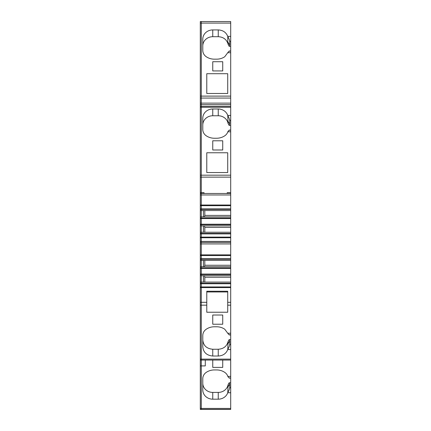 <?xml version="1.0" encoding="UTF-8"?>
<svg xmlns="http://www.w3.org/2000/svg" width="431" height="431" viewBox="0 0 431 431"><rect width="100%" height="100%" fill="white"/><g stroke="black" fill="none" stroke-linecap="round" stroke-linejoin="round"><path stroke-width="0.65" d="M212.758 140.781L212.758 149.993L212.758 140.781L222.73 140.781L222.73 149.993L222.73 140.781M212.758 149.993L222.73 149.993M229.707 44.996L229.707 41.349C229.588 40.239 228.947 38.612 227.778 36.457L227.778 41.904L229.707 44.996L229.136 46.306L230.704 46.306L230.704 21.55L200.296 21.55L200.296 106.344L230.704 106.344L230.704 115.433L227.751 115.433A9.972 9.213 0 0 0 218.242 108.989L212.758 108.989A9.972 9.213 0 0 0 202.785 118.202L202.785 129.483A8.475 7.828 0 0 0 206.287 135.824A13.711 12.666 0 0 0 214.336 138.238L216.664 138.238A13.711 12.666 0 0 0 224.713 135.824A8.475 7.828 0 0 0 227.837 131.794L230.704 131.794L230.704 205.021L201.293 205.021L201.293 194.974L230.704 194.974M200.296 23.091L201.293 23.091L201.293 21.55L201.293 192.673L204.035 192.673L204.035 193.476M206.778 172.535L206.778 152.773L206.778 172.535L227.713 172.535L227.713 152.773L227.713 172.535M206.778 152.773L227.713 152.773M227.778 120.966L229.707 124.058L229.707 120.411C229.588 119.301 228.947 117.674 227.778 115.519L228.074 123.449A9.972 9.213 180 0 0 218.242 115.761L212.758 115.761A9.972 9.213 180 0 0 202.785 124.974M229.707 124.058L229.136 125.373L228.074 123.449M229.707 130.437C229.61 129.736 229.017 130.092 227.94 131.509L227.837 131.794M229.707 334.569C229.61 335.275 229.017 334.914 227.94 333.497L224.713 329.182C222.304 327.598 219.621 326.79 216.664 326.773L214.336 326.773C211.379 326.79 208.696 327.598 206.287 329.182C204.025 330.782 202.856 332.894 202.785 335.523L202.785 346.804C203.378 352.402 206.702 355.473 212.758 356.017L218.242 356.017C222.929 355.78 226.097 353.63 227.751 349.573L227.778 349.487C228.947 347.332 229.588 345.705 229.707 344.595L229.707 340.948L229.136 339.633L228.074 341.557L227.778 349.487M227.713 305.17L227.713 291.237L206.778 291.237L206.778 312.233L227.713 312.233L227.713 305.17L230.704 305.17L230.704 286.944L201.293 286.944L201.293 282.084L230.704 282.084L230.704 277.225L204.811 277.225L204.811 282.084M227.713 291.237L227.713 291.959L206.778 291.959L206.778 291.237M228.074 341.557C226.819 346.325 223.538 348.889 218.242 349.245L212.758 349.245C206.702 348.701 203.378 345.63 202.785 340.032M222.73 315.018L212.758 315.018L212.758 324.225L222.73 324.225L222.73 315.018L222.73 324.225M212.758 315.018L212.758 324.225M204.413 275.727L204.811 277.225M203.41 275.727L203.41 282.084M203.41 260.399L203.41 266.757M204.413 266.757L204.811 265.259L230.704 265.259L230.704 254.872L201.293 254.872L201.293 243.919L230.704 243.919L230.704 254.872M204.811 260.399L204.811 265.259M204.413 225.882L204.811 227.374L204.811 232.234M203.41 225.882L203.41 232.234M203.41 210.549L203.41 216.906M204.413 216.906L204.811 215.408L230.704 215.408L230.704 205.021M204.811 210.549L204.811 215.408M230.704 192.673L227.218 192.673L227.218 193.476M229.707 51.375C229.61 50.669 229.017 51.03 227.94 52.447L224.713 56.763C222.304 58.347 219.621 59.149 216.664 59.171L214.336 59.171C211.379 59.149 208.696 58.347 206.287 56.763C204.025 55.163 202.856 53.051 202.785 50.422L202.785 39.14A9.972 9.213 0 0 1 212.758 29.928L212.758 36.7L218.242 36.7C222.924 36.937 226.097 39.086 227.751 43.138L229.136 46.306M227.778 41.904L228.074 44.388M206.778 93.473L206.778 73.706L206.778 93.473L227.713 93.473L227.713 73.706L227.713 93.473M206.778 73.706L227.713 73.706M212.758 61.719L212.758 70.926L212.758 61.719L222.73 61.719L222.73 70.926L222.73 61.719M212.758 70.926L222.73 70.926M212.758 29.928L218.242 29.928C222.924 30.165 226.097 32.314 227.751 36.366L227.778 36.457M212.758 36.7A9.972 9.213 0 0 0 202.785 45.912L202.785 45.912M230.704 287.612L201.293 287.612L201.293 302.309L201.293 287.612L200.296 287.612L200.296 302.309L201.293 302.309L201.293 305.17L206.778 305.17M230.704 275.727L230.704 274.542L201.293 274.542L201.293 274.068L201.293 275.727L201.293 274.542L200.296 274.542L200.296 275.727L201.293 275.727L201.293 282.084L201.293 275.727L230.704 275.727L230.704 277.225M230.704 260.399L201.293 260.399L201.293 259.214L200.296 259.214L200.296 260.399L201.293 260.399L201.293 266.757L230.704 266.757L230.704 265.259M230.704 227.374L230.704 225.882L201.293 225.882L201.293 224.696L200.296 224.696L200.296 225.882L201.293 225.882L201.293 232.234L230.704 232.234L230.704 227.374L204.811 227.374M230.704 210.549L201.293 210.549L201.293 209.364L200.296 209.364L200.296 210.549L201.293 210.549L201.293 216.906L230.704 216.906L230.704 215.408M200.296 192.673L200.296 193.476L201.293 193.476L201.293 192.673L200.296 192.673L200.296 177.13L201.293 177.13L201.293 194.974L201.293 193.476L230.704 193.476M229.707 384.118L229.707 387.76C229.588 388.87 228.947 390.502 227.778 392.652L228.074 384.727L229.136 382.803L229.707 384.118L227.778 387.205M229.707 377.734C229.61 378.44 229.017 378.084 227.94 376.662L227.837 376.382A8.475 7.828 180 0 0 224.713 372.352A13.711 12.666 180 0 0 216.664 369.938L214.336 369.938A13.711 12.666 180 0 0 206.287 372.352A8.475 7.828 180 0 0 202.785 378.687L202.785 389.974A9.972 9.213 180 0 0 212.758 399.181L218.242 399.181A9.972 9.213 180 0 0 227.751 392.743L227.778 392.652M229.136 125.373L230.704 125.373L230.704 116.677M230.704 23.091L201.293 23.091L201.293 96.113L230.704 96.113L230.704 106.344M230.704 135.399L230.704 115.433M230.704 131.794L230.704 130.06L229.491 130.06M227.837 333.217L230.704 333.217L230.704 334.946L229.491 334.946M230.704 329.607L230.704 339.633L229.136 339.633M200.296 302.309L200.296 359.12L230.704 359.12L230.704 339.633L230.704 349.573L227.751 349.573M230.704 372.772L230.704 382.803L229.136 382.803M202.785 383.202A9.972 9.213 180 0 0 212.758 392.409L212.758 399.181M228.074 384.727A9.972 9.213 180 0 1 218.242 392.409L212.758 392.409M230.704 389.408L230.704 382.803L230.704 392.743L227.751 392.743M230.704 36.904L230.704 44.382M200.296 359.12L200.296 409.45L230.704 409.45L201.293 409.45L230.704 409.45L201.293 409.353L201.293 365.914L205.28 365.914M230.704 349.573L230.704 378.116L229.491 378.116M206.778 302.309L201.293 302.309L201.293 365.914L200.296 365.897L201.293 365.914L201.293 409.348L200.296 409.353L230.704 409.353L230.704 392.743M230.704 333.217L230.704 305.17M200.296 287.612L200.296 286.944L201.293 286.944L201.293 282.084L200.296 282.084L200.296 275.727M230.704 286.944L230.704 282.084M230.704 274.542L230.704 266.757M230.704 274.068L201.293 274.068L201.293 255.54L230.704 255.54M230.704 259.214L201.293 259.214L201.293 242.427L230.704 242.427L230.704 243.919M230.704 242.427L230.704 237.761L201.293 237.761L201.293 205.689L230.704 205.689M200.296 237.761L200.296 242.427L201.293 242.427L201.293 237.761L200.296 237.761L200.296 232.234L201.293 232.234L201.293 233.893L230.704 233.893L230.704 232.234M230.704 237.761L230.704 237.098L201.293 237.098L201.293 233.893L200.296 233.893M230.704 237.098L230.704 233.893M230.704 225.882L230.704 216.906M230.704 209.364L201.293 209.364L201.293 194.974L200.296 194.974L200.296 193.476M230.704 96.113L230.704 50.998L229.491 50.998M230.704 52.733L227.837 52.733M230.704 36.366L227.751 36.366M230.704 46.306L230.704 56.337M205.28 360.047L205.28 365.897L201.293 365.897L201.293 360.047L230.704 360.047M230.704 376.382L227.837 376.382M222.73 360.047L222.73 367.395L222.73 360.047M212.758 367.395L212.758 360.047L212.758 367.395L222.73 367.395M200.296 22.444L200.296 23.942M200.296 28.925L200.296 24.287M200.296 96.113L201.293 96.113L201.293 104.668L230.704 104.668M200.296 106.344L200.296 107.265L201.293 107.265L201.293 104.668L200.296 104.668M200.296 107.265L200.296 177.13M230.704 107.265L201.293 107.265L201.293 177.13L230.704 177.13M200.296 205.021L201.293 205.021L201.293 205.689L200.296 205.689L200.296 194.974M200.296 205.689L200.296 208.89L230.704 208.89M200.296 209.364L200.296 208.89M200.296 210.549L200.296 216.906L201.293 216.906L201.293 218.565L230.704 218.565M200.296 224.696L200.296 216.906M230.704 224.696L201.293 224.696L201.293 218.565L200.296 218.565M200.296 225.882L200.296 232.234M200.296 237.098L201.293 237.098L201.293 241.43L230.704 241.43M200.296 242.427L200.296 243.919L201.293 243.919L201.293 241.43L200.296 241.43M200.296 254.872L201.293 254.872L201.293 255.54L200.296 255.54L200.296 243.919M200.296 255.54L200.296 258.74L230.704 258.74M200.296 259.214L200.296 258.74M200.296 260.399L200.296 266.757L201.293 266.757L201.293 268.411L230.704 268.411M200.296 274.542L200.296 266.757M200.296 274.068L201.293 274.068L201.293 268.411L200.296 268.411M200.296 286.944L200.296 282.084M200.296 360.047L201.293 360.047L201.293 305.17L200.296 305.17M200.296 175.18L230.704 175.18M212.758 108.989L212.758 115.761M218.242 115.761L218.242 108.989M229.707 340.948L227.778 344.04M212.758 349.245L212.758 356.017M218.242 349.245L218.242 356.017M218.242 29.928L218.242 36.7M230.704 120.411L229.707 120.411M227.713 302.309L230.704 302.309M230.704 344.595L229.707 344.595M230.704 387.76L229.707 387.76M201.293 409.348L230.704 409.348L201.293 409.353M200.296 283.743L230.704 283.743M230.704 283.269L200.296 283.269M230.704 267.937L200.296 267.937M230.704 233.419L200.296 233.419M230.704 224.222L200.296 224.222M230.704 218.091L200.296 218.091M200.296 98.063L230.704 98.063M230.704 41.349L229.707 41.349M200.296 408.426L230.704 408.426M218.242 392.409L218.242 399.181M200.296 103.133L230.704 103.133"/></g></svg>
